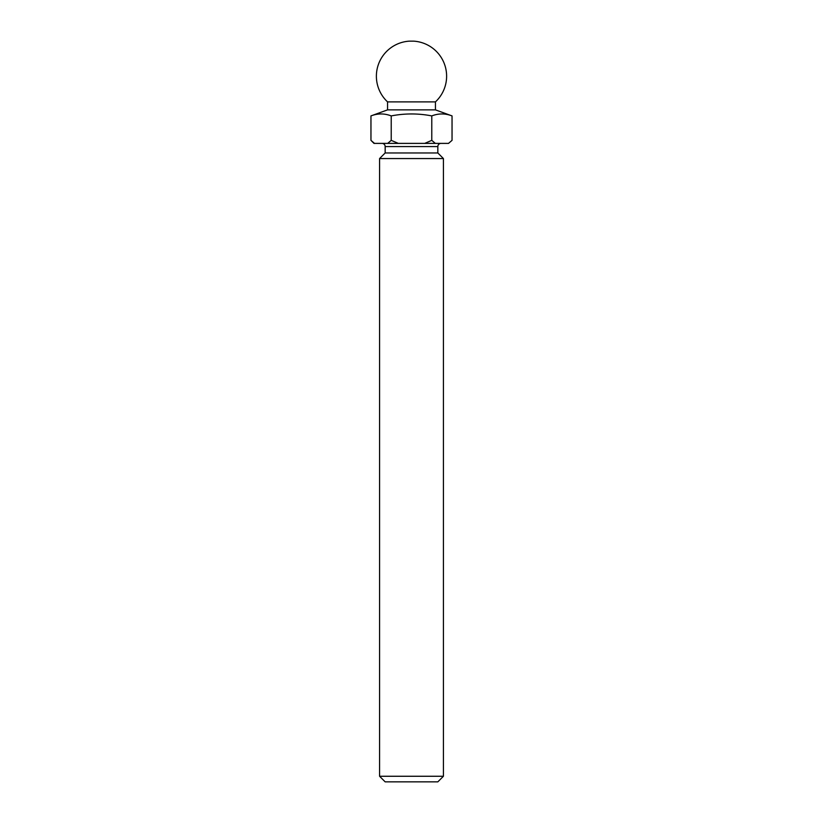 <?xml version="1.0" encoding="UTF-8"?>
<svg xmlns="http://www.w3.org/2000/svg" width="823" height="823" viewBox="0 0 823 823"><rect width="100%" height="100%" fill="white"/><g stroke="black" fill="none" stroke-linecap="round" stroke-linejoin="round"><path stroke-width="0.62" stroke-dasharray="4.12 3.09" d="M409.381 41.15L413.619 41.15M387.561 101.887L435.439 101.887M381.975 143.387L441.025 143.387L381.975 143.387M373.992 143.387L449.008 143.387M370.957 140.352L374.496 143.387M424.689 143.387L431.777 140.352L435.316 143.387M387.684 143.387L391.223 140.352L398.311 143.387M448.504 143.387L452.043 140.352M385.164 781.85L437.836 781.85M379.578 776.264L443.422 776.264M379.578 158.551L443.422 158.551M385.164 152.965L437.836 152.965M452.043 115.909C445.294 113.307 438.536 113.307 431.777 115.909L431.777 140.352M431.777 115.909C418.29 113.307 404.782 113.307 391.223 115.909L391.223 140.352M391.223 115.909C384.464 113.307 377.706 113.307 370.957 115.909M387.561 109.871L435.439 109.871M385.164 146.576L437.836 146.576"/><path stroke-width="1.23" d="M435.439 101.887A35.111 35.111 0 0 0 413.619 41.15L409.381 41.15A35.111 35.111 0 0 0 387.561 101.887L435.439 101.887L435.439 109.871L387.561 109.871L370.957 115.909C377.706 113.307 384.464 113.307 391.223 115.909C404.782 113.307 418.29 113.307 431.777 115.909C438.536 113.307 445.294 113.307 452.043 115.909L452.043 140.352L448.504 143.387L373.992 143.387L370.957 140.352L374.496 143.387M435.439 109.871L452.043 115.909M387.561 101.887L387.561 109.871M385.164 152.965L437.836 152.965L437.836 146.576L385.164 146.576L385.164 152.965L379.578 158.551L379.578 776.264L443.422 776.264L443.422 158.551L379.578 158.551M437.836 152.965L443.422 158.551M443.422 776.264L437.836 781.85L385.164 781.85L379.578 776.264M437.836 146.576A3.189 3.189 0 0 1 441.025 143.387M385.164 146.576A3.189 3.189 0 0 0 381.975 143.387M452.043 140.352L448.504 143.387M398.311 143.387L391.223 140.352L387.684 143.387M435.316 143.387L431.777 140.352L424.689 143.387M370.957 115.909L370.957 140.352M391.223 115.909L391.223 140.352M431.777 115.909L431.777 140.352"/></g></svg>
